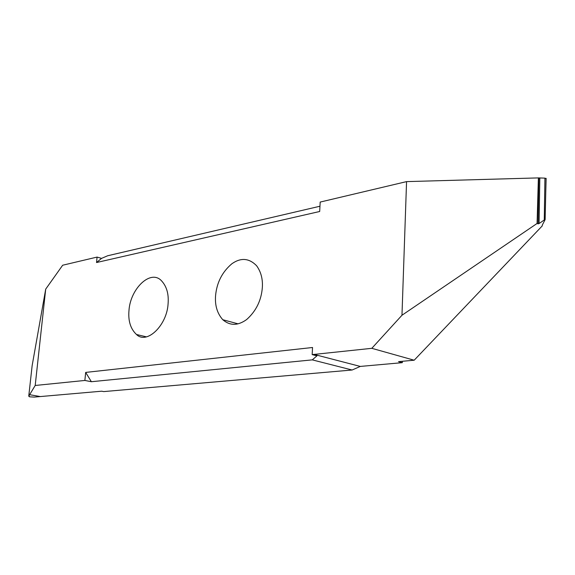 <?xml version="1.0" encoding="UTF-8"?>
<svg xmlns="http://www.w3.org/2000/svg" width="575" height="575" viewBox="0 0 575 575"><rect width="100%" height="100%" fill="white"/><g stroke="black" fill="none" stroke-linecap="round" stroke-linejoin="round"><path stroke-width="0.86" d="M168.087 303.744C167.002 325.371 146.718 344.849 136.483 334.485C130.554 328.929 128.053 320.9 128.987 310.399C130.353 288.679 150.751 268.827 161.589 280.887C166.714 286.472 168.877 294.091 168.087 303.744M84.87 380.456L91.375 381.721L85.668 372.413L84.87 380.456L35.204 385.473L45.705 289.124L62.668 265.226L97.074 257.082L96.535 262.531L319.686 211.492L320.182 202.069L406.561 181.614L401.975 315.244L371.809 348.321L312.168 354.617L316.947 355.853L312.275 359.871L352.123 370.012L103.716 391.589L101.653 391.201L40.322 396.563L29.634 394.687L28.75 396.146L32.142 365.657L45.705 289.124M85.668 372.413L312.541 347.501L312.168 354.617M215.575 295.658C216.775 282.605 222.202 271.975 231.869 263.767C240.839 257.456 249.068 258.096 256.558 265.693C261 271.81 262.926 279.148 262.329 287.694C261.28 300.531 256.055 311.147 246.653 319.535C237.921 325.838 229.964 325.903 222.791 319.722C217.206 313.389 214.806 305.368 215.575 295.658M28.75 396.146L29.613 396.815L34.205 397.095L40.315 396.563L29.634 394.687L35.204 385.473M91.375 381.721L312.275 359.871M371.809 348.321L414.18 360.216L398.533 361.632L402.313 362.667L360.281 366.426L352.123 370.012M402.313 362.667L402.363 361.28M542.297 225.084L545.136 219.592L544.266 219.981L544.928 178.135L546.128 178.71M414.18 360.216L542.268 225.882L542.268 225.127M406.561 181.614L538.387 177.905L544.928 178.135M539.817 178.272L539.07 223.546L544.266 219.981M539.07 223.546L538.085 223.862L538.84 178.128M538.387 177.905L537.072 223.467L538.085 223.862M546.077 178.315L545.136 219.592M401.975 315.244L537.072 223.467M96.535 262.531L101.545 258.383L107.683 255.753L319.966 206.231M101.545 258.383L97.074 257.082M29.311 396.247L29.253 396.692M360.281 366.426L313.777 354.337M136.483 334.485L146.086 336.785M222.791 319.722L238.057 323.833M542.218 225.846L542.232 225.199M546.135 178.351L545.812 190.462"/></g></svg>
